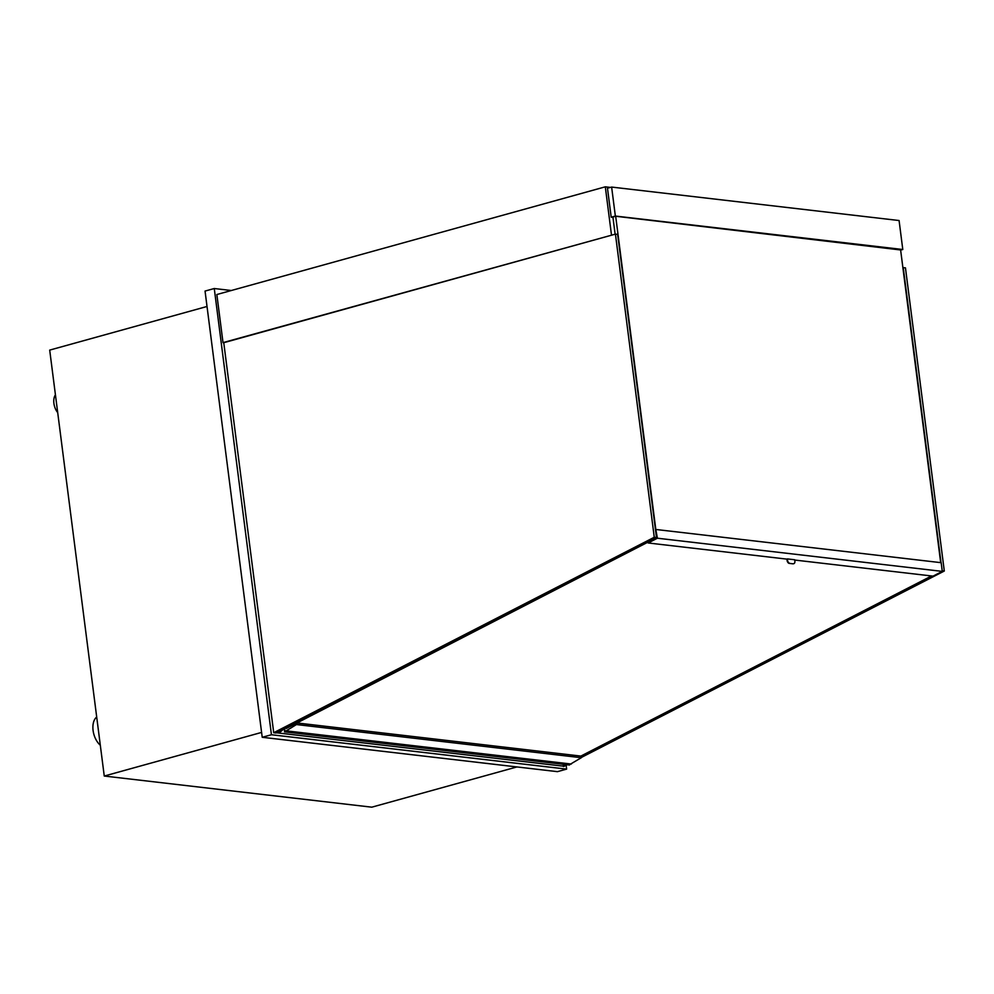 <?xml version="1.0" encoding="UTF-8"?>
<svg xmlns="http://www.w3.org/2000/svg" width="994" height="994" viewBox="0 0 994 994"><rect width="100%" height="100%" fill="white"/><g stroke="black" fill="none" stroke-linecap="round" stroke-linejoin="round"><path stroke-width="1.49" d="M57.702 412.597A11.903 7.082 -105.5 0 1 55.428 394.78M100.319 745.214A16.364 9.741 -105.5 0 1 93.088 730.478A16.364 9.741 -105.5 0 1 96.704 717.009M207.025 306.475L49.7 350.099L104.258 776.041L371.793 807.178L516.905 766.946M104.258 776.041L261.596 732.416M610.378 187.406L605.309 186.822L216.854 294.522L223.016 342.619L223.762 342.706L615.435 234.112L654.263 537.269L656.475 537.518L617.647 234.373L615.435 234.112M223.016 342.619L612.205 235.006M605.309 186.822L611.472 234.919M566.63 769.107L557.423 771.655L262.217 737.287L205.05 291.068L214.269 288.521L271.437 734.74L566.63 769.107L566.145 765.256M231.353 290.509L214.269 288.521M262.217 737.287L271.437 734.74M941.045 562.679L903.248 267.622L905.459 267.871L944.3 571.028L942.2 570.792M944.3 571.028L581.689 757.279M567.127 764.759L563.76 766.486L562.07 765.952M581.328 756.061L931.9 576.011M654.263 537.269L273.723 732.715L275.934 732.976L656.475 537.518M273.723 732.715L223.762 342.706M283.911 728.888L284.644 728.962M282.607 729.546L282.731 729.646A9.816 7.666 96.6 0 1 276.344 732.764L561.138 765.927A9.816 7.666 96.6 0 0 565.785 764.597M282.731 729.646L284.905 729.907M286.073 727.77L286.272 728.478L296.908 722.949L581.801 756.198A1.193 0.932 96.6 0 1 581.304 757.714L569.127 764.92M296.908 722.949L296.933 723.036A1.193 0.932 96.6 0 1 296.436 724.551L284.682 731.808L284.532 728.565M286.471 730.888L571.339 764.051M612.95 217.214L615.249 216.207L900.626 249.966M611.633 187.071L607.483 188.214L611.198 217.189L615.348 216.046L902.788 249.506L899.085 220.531L611.633 187.071L615.348 216.046M900.639 250.103L902.788 249.506M611.198 217.189L612.975 217.4M654.748 538.413L655.618 538.512M612.9 216.866L615.124 234.199M615.684 216.257L656.848 537.568L655.866 537.841M900.552 249.432L940.684 562.629M287.278 727.956L654.077 538.996M931.527 575.961L580.968 756.024M789.721 563.263A2.97 1.764 -105.5 0 1 787.509 560.144L787.037 560.281A2.97 1.764 74.5 0 0 789.261 563.387L792.951 563.822A2.97 1.764 74.5 0 0 793.374 563.784A2.97 1.764 74.5 0 0 793.597 563.697M787.037 560.281L787.347 558.901L787.509 560.144M787.347 558.901L794.728 559.759L794.877 561.014A2.97 1.764 -105.5 0 1 793.833 563.66A2.97 1.764 -105.5 0 1 793.411 563.685M792.951 563.822L789.261 563.387M655.841 529.653L657.407 538.214L648.15 542.972L656.885 537.866L655.841 529.653M657.407 538.214L942.275 571.388L941.169 562.691L656.301 529.529M942.275 571.388L933.018 576.135L794.765 560.044M786.9 559.125L648.15 542.972M296.933 723.036L581.801 756.198M296.436 724.551L581.304 757.714M284.682 731.808L569.55 764.97M284.458 731.845L569.326 765.007"/></g></svg>
